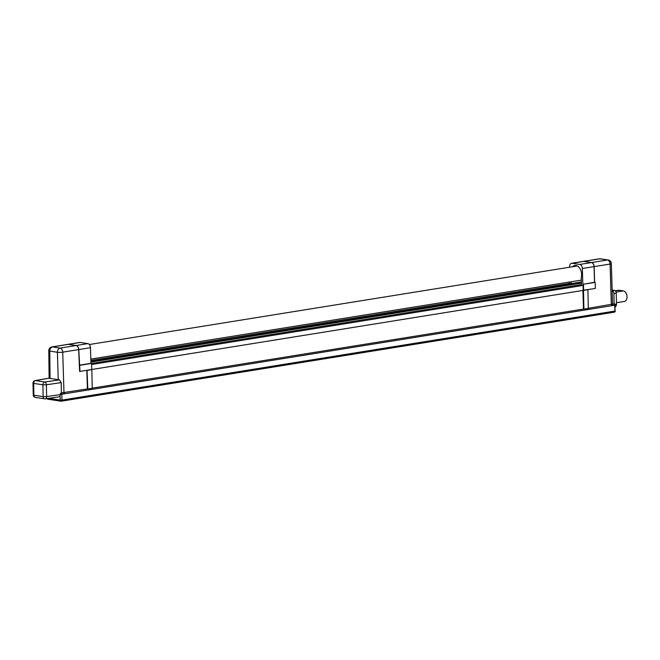 <?xml version="1.0" encoding="UTF-8"?>
<svg xmlns="http://www.w3.org/2000/svg" width="660" height="660" viewBox="0 0 660 660"><rect width="100%" height="100%" fill="white"/><g stroke="black" fill="none" stroke-linecap="round" stroke-linejoin="round"><path stroke-width="0.99" d="M612.142 290.07L614.518 290.433A2.516 1.658 80.9 0 1 616.25 293.18L616.481 304.375A2.516 1.658 80.9 0 1 615.227 306.595M612.562 303.889L614.13 304.128L613.907 293.56A2.516 1.658 -99.1 0 0 612.175 290.812L614.518 290.433M611.968 305.671L61.809 394.234L61.933 400.084L614.905 311.066L614.782 305.225L611.968 305.671A1.006 0.66 -99.1 0 0 611.317 304.582L610.079 264.049A3.778 0.553 -1.7 0 0 611.341 263.596L612.571 304.111L588.299 308.286M86.84 370.301L87.4 388.921L61.405 392.898M48.865 378.229L35.467 380.597A2.516 1.749 -100 0 0 35.079 380.605L48.502 378.238L59.458 379.863L61.19 382.61L61.413 393.187L60.431 393.327L60.076 396.148L58.822 396.8M581.361 282.513L90.898 361.465M90.865 360.409L569.621 283.346L571.288 283.602L581.344 281.985M80 371.39L78.763 349.577A3.778 2.483 -99.1 0 0 76.164 345.51L68.525 344.338A3.778 2.483 -99.1 0 0 68.005 344.338A3.778 2.483 -99.1 0 0 67.955 344.347M583.58 290.326L80.025 371.399M572.566 266.731A8.184 5.379 80.9 0 1 574.827 265.477A8.184 5.379 80.9 0 1 580.206 269.024A8.184 5.379 80.9 0 1 581.254 277.398L581.41 285.161L583.077 285.417L583.184 290.268L595.32 288.445L595.188 282.356L594.528 282.249L594.058 266.632A3.778 2.483 -99.1 0 0 591.459 262.564L583.819 261.385A3.778 2.483 -99.1 0 0 583.291 261.385L571.577 263.274A3.778 2.483 -99.1 0 0 569.654 266.558L569.663 267.201M583.077 285.417L91.641 364.526M581.402 284.625L91.616 363.47M582.912 290.433L583.481 309.061L92.227 388.146M68.434 344.355L52.503 346.912A3.778 2.483 80.9 0 0 51.975 346.921L67.914 344.355A3.778 2.483 80.9 0 1 68.434 344.355L76.073 345.526A3.778 2.483 80.9 0 1 78.672 349.594L79.612 371.456M594.627 282.265L594.148 266.615A3.778 2.483 -99.1 0 0 591.55 262.548L583.91 261.368A3.778 2.483 -99.1 0 0 583.39 261.368A3.778 2.483 -99.1 0 0 583.341 261.376M612.48 305.588A1.006 0.66 -99.1 0 0 611.787 304.491L614.089 304.12A1.006 0.66 -99.1 0 1 614.782 305.225L615.194 305.068L614.905 311.066A1.262 0.825 -99.1 0 1 614.262 312.18A1.262 1.262 0 0 0 615.318 310.909M64.111 393.863A1.006 0.66 -99.1 0 0 63.418 392.766L61.413 393.088M581.369 283.14L90.923 362.092M587.911 289.765L588.308 308.418L583.902 309.127L583.514 290.474L587.515 289.699M583.093 290.408L583.514 290.474M583.481 309.061L583.902 309.127M87.433 370.334L91.839 369.625L92.227 388.278L87.821 388.987L87.037 370.268M87.4 388.921L87.821 388.987M571.288 283.602L571.255 281.746M583.605 290.334L583.473 284.237L595.188 282.356M583.473 284.237L594.528 282.249M582.813 284.138L582.343 268.513A3.778 2.483 -99.1 0 0 579.744 264.445L572.105 263.274A3.778 2.483 -99.1 0 0 571.577 263.274M569.836 281.977L569.316 282.059M569.176 282.076L569.209 283.412M91.74 369.509L91.616 363.421L90.956 363.313L90.478 347.696A3.778 2.483 -99.1 0 0 87.879 343.629L80.24 342.449A3.778 2.483 -99.1 0 0 79.72 342.449L68.005 344.338M90.956 363.313L79.241 365.203M91.616 363.421L79.901 365.302M616.481 304.375L615.079 304.598A2.516 1.658 -99.1 0 0 615.079 304.598L615.062 303.979L614.13 304.128M615.211 290.763L618.404 290.243A5.354 3.514 80.9 0 1 619.138 290.243L623.345 290.895A5.354 3.514 80.9 0 1 627 296.175A5.354 3.514 80.9 0 1 624.31 301.463L616.448 302.725M48.7 398.335L60.159 400.1L60.076 396.148M58.237 379.682L57.403 352.275L49.764 351.103L50.078 378.419M78.672 349.594L62.741 352.159L63.971 392.692A1.006 0.66 -99.1 0 1 64.622 393.781M591.55 262.548L607.481 259.982A3.778 2.483 80.9 0 1 610.079 264.049L594.148 266.615M611.341 263.596A3.778 3.778 0 0 0 608.14 259.982A3.778 2.788 -81.2 0 0 607.481 259.982L599.841 258.802L583.91 261.368M599.321 258.802A3.778 2.483 80.9 0 1 599.841 258.802A3.778 2.788 98.8 0 1 600.501 258.802A3.778 3.778 0 0 0 599.321 258.802L583.39 261.368M614.089 312.18A1.262 0.825 -99.1 0 0 614.262 312.18L61.297 401.197A1.262 0.825 80.9 0 1 61.116 401.197A1.262 0.932 -81.2 0 1 60.159 400.1L61.933 400.084A1.262 0.825 80.9 0 1 61.297 401.197A1.262 1.262 0 0 1 60.901 401.197L47.867 399.193A1.262 0.932 98.8 0 0 48.081 399.185M47.198 398.558A1.262 0.932 98.8 0 0 47.867 399.193A1.262 1.262 0 0 1 46.975 398.59M61.297 393.203A1.006 0.66 -99.1 0 1 61.809 394.234L60.456 394.3M51.975 346.921A3.778 3.778 0 0 0 48.799 350.691A3.778 0.627 -0.7 0 0 49.764 351.103A3.778 2.788 -81.2 0 1 52.503 346.912L60.142 348.092L76.073 345.526M57.403 352.275A3.778 0.553 -1.7 0 0 62.741 352.159A3.778 2.483 80.9 0 0 60.142 348.092A3.778 2.788 98.8 0 0 57.403 352.275M582.343 268.513L594.058 266.632M579.744 264.445L591.459 262.564M572.105 263.274L583.819 261.385M80.24 342.449L68.525 344.338M87.879 343.629L76.164 345.51M90.478 347.696L78.763 349.577M35.079 380.605A2.516 2.516 0 0 0 33 383.138L33.643 383.386L33.891 395.2L43.164 396.635L42.916 384.813L33.643 383.386A2.516 1.856 -81.2 0 1 35.467 380.597L44.74 382.024L59.458 379.863M61.19 382.61L46.373 384.788L46.621 396.602L60.456 394.573M44.74 382.024A2.516 1.856 98.8 0 0 42.916 384.813L46.373 384.788A2.516 1.559 -98.4 0 0 44.74 382.024M35.384 397.394A2.516 1.856 98.8 0 1 33.891 395.2L33.247 394.952A2.516 2.516 0 0 0 35.384 397.394L44.649 398.822A2.516 1.856 -81.2 0 1 43.164 396.635L46.621 396.602A2.516 1.559 -98.4 0 1 45.4 398.822L59.161 396.8M45.086 398.813A2.516 1.559 -98.4 0 0 45.4 398.822A2.516 2.516 0 0 1 44.649 398.822A2.516 1.856 -81.2 0 0 45.086 398.813M616.25 293.18L613.907 293.56M623.345 290.895L616.06 292.066M619.138 290.243L615.326 290.862M48.799 350.691L49.112 378.271M608.14 259.982L600.501 258.802M614.279 304.062L615.194 305.068M577.36 265.963L89.339 344.52M581.303 280.129L90.824 359.081M33 383.138L33.247 394.952"/></g></svg>
